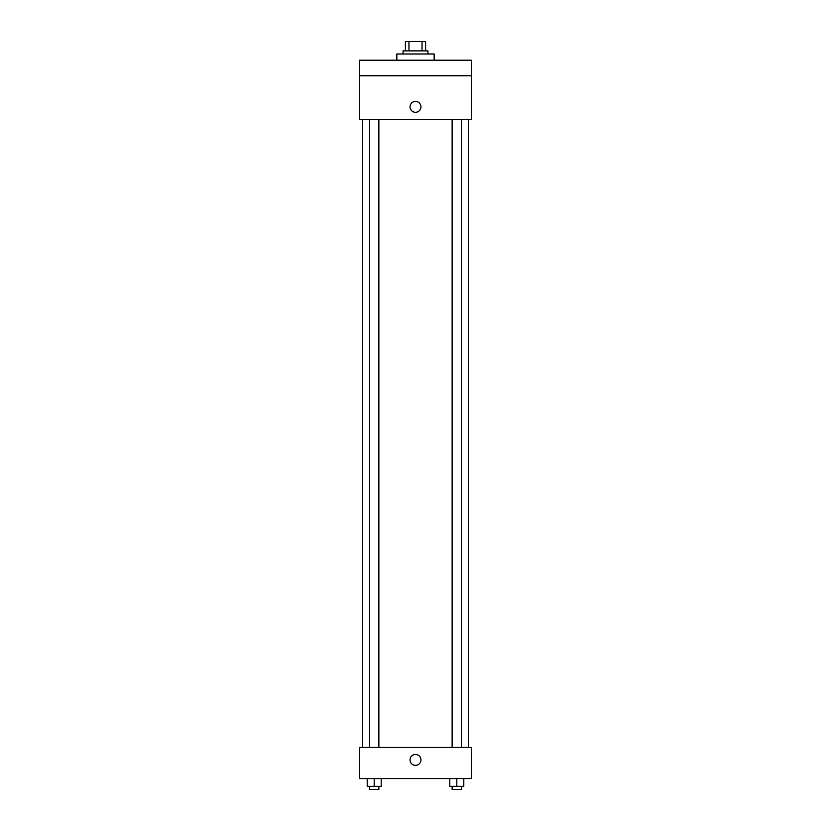 <?xml version="1.0" encoding="UTF-8"?>
<svg xmlns="http://www.w3.org/2000/svg" width="831" height="831" viewBox="0 0 831 831"><rect width="100%" height="100%" fill="white"/><g stroke="black" fill="none" stroke-linecap="round" stroke-linejoin="round"><path stroke-width="1.25" d="M408.956 50.878L408.956 41.55L405.393 41.55L405.393 50.878L405.393 41.55M408.956 41.55L425.607 41.55L425.607 50.878M422.044 50.878L422.044 41.55M403.056 53.994L403.056 50.878L427.944 50.878L427.944 53.994M434.156 60.206L434.156 53.994L396.844 53.994L396.844 60.206M359.522 60.206L471.478 60.206L471.478 75.756L359.522 75.756L359.522 60.206M471.478 75.756L471.478 119.29L359.522 119.29L359.522 75.756M415.5 112.299A5.443 5.443 0 0 1 410.784 104.135A5.443 5.443 0 0 1 420.216 104.135A5.443 5.443 0 0 1 415.5 112.299M359.522 747.464L471.478 747.464L471.478 778.564L359.522 778.564L359.522 747.464M415.5 765.351A5.443 5.443 0 0 1 410.784 757.186A5.443 5.443 0 0 1 420.216 757.186A5.443 5.443 0 0 1 415.5 765.351M449.8 778.564L449.8 786.344L463.791 786.344L463.791 778.564L463.791 786.344M456.801 786.344L456.801 778.564M461.465 786.344L461.465 789.45L452.137 789.45L452.137 786.344M367.209 778.564L367.209 786.344L381.2 786.344L381.2 778.564L381.2 786.344M374.199 786.344L374.199 778.564M378.863 786.344L378.863 789.45L369.535 789.45L369.535 786.344M468.362 747.464L468.362 119.29M362.638 747.464L362.638 119.29M452.137 119.29L452.137 747.464M461.465 119.29L461.465 747.464M378.863 747.464L378.863 119.29M369.535 747.464L369.535 119.29"/></g></svg>
